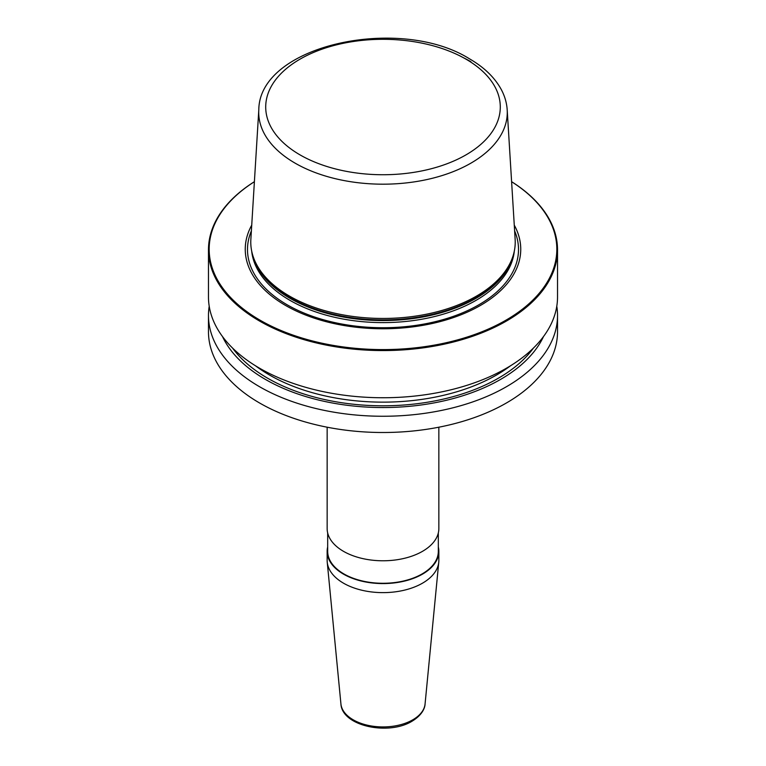 <?xml version="1.0" encoding="UTF-8"?>
<svg xmlns="http://www.w3.org/2000/svg" width="766" height="766" viewBox="0 0 766 766"><rect width="100%" height="100%" fill="white"/><g stroke="black" fill="none" stroke-linecap="round" stroke-linejoin="round"><path stroke-width="1.15" d="M511.602 181.686A174.524 100.758 0 0 1 557.524 249.802A174.524 100.758 0 0 1 449.786 342.9A174.524 100.758 0 0 1 259.588 321.059A174.524 100.758 180 0 1 208.476 249.802A174.524 100.758 180 0 1 254.398 181.686M557.524 249.802L557.524 296.978A174.524 100.758 180 0 1 449.786 390.076A174.524 100.758 180 0 1 259.588 368.226A174.524 100.758 180 0 1 208.476 296.978L208.476 249.802M556.786 306.237A174.524 100.758 180 0 1 557.524 315.496A174.524 100.758 180 0 1 449.786 408.584A174.524 100.758 180 0 1 259.588 386.744A174.524 100.758 180 0 1 208.476 315.496A174.524 100.758 180 0 1 209.214 306.237M557.524 315.496L557.524 331.745A174.524 100.758 180 0 1 449.786 424.833A174.524 100.758 180 0 1 259.588 402.993A174.524 100.758 180 0 1 208.476 331.745L208.476 315.496M254.398 181.714A173.825 100.356 180 0 0 260.086 320.198A173.825 100.356 0 0 0 502.965 321.864A173.825 100.356 0 0 0 511.602 181.714M514.273 225.137A137.746 79.53 0 0 1 454.611 317.172A137.746 79.53 0 0 1 285.594 305.471A137.746 79.53 180 0 1 251.727 225.137M289.5 296.097A132.231 76.341 180 0 1 253.163 256.572A132.231 76.341 180 0 1 250.855 239.404L258.803 109.892A124.274 71.745 180 0 0 295.13 163.168A124.274 71.745 0 0 0 432.579 178.229A124.274 71.745 0 0 0 507.197 109.892L515.145 239.404A132.231 76.341 0 0 1 512.837 256.572A132.231 76.341 0 0 1 421.75 315.104A132.231 76.341 0 0 1 289.5 296.097M327.149 551.338L327.149 560.386A55.851 32.239 0 0 0 327.235 562.177A55.851 32.239 0 0 0 363.074 590.509A55.851 32.239 0 0 0 422.487 583.185A55.851 32.239 180 0 0 438.765 562.177A55.851 32.239 180 0 0 438.851 560.386L438.851 551.338A55.851 32.239 180 0 1 422.487 574.136A55.851 32.239 180 0 1 361.629 581.126A55.851 32.239 180 0 1 327.149 551.338A55.851 32.239 180 0 1 327.676 546.934M438.851 427.208L438.851 528.54A55.851 32.239 180 0 1 422.487 551.338A55.851 32.239 180 0 1 361.629 558.328A55.851 32.239 180 0 1 327.149 528.54L327.149 427.208M438.324 546.934A55.851 32.239 180 0 1 438.851 551.338M327.676 532.945L327.676 551.338A55.324 31.942 0 0 0 361.83 580.848A55.324 31.942 0 0 0 422.123 573.925A55.324 31.942 180 0 0 438.324 551.338L438.324 532.945M222.504 336.561A166.232 95.97 180 0 0 265.457 379.438A166.232 95.97 0 0 0 543.496 336.561M514.628 230.901A135.505 78.237 0 0 1 449.47 317.67A135.505 78.237 0 0 1 287.183 304.811A135.505 78.237 180 0 1 251.372 230.901M251.698 251.124A131.532 75.939 180 0 0 289.998 300.368A131.532 75.939 0 0 0 429.755 317.651A131.532 75.939 0 0 0 514.302 251.124M513.143 255.624A131.532 75.939 0 0 1 424.364 316.703A131.532 75.939 0 0 1 289.998 298.309A131.532 75.939 180 0 1 252.857 255.624M253.163 256.572L253.738 258.276A131.647 76.006 180 0 0 289.912 297.62A131.647 76.006 0 0 0 421.578 316.55A131.647 76.006 0 0 0 512.263 258.276L512.837 256.572M463.727 57.89A124.274 71.745 180 0 1 470.87 61.701M300.061 154.904A117.303 67.724 180 0 1 300.061 59.135A117.303 67.724 180 0 1 465.939 59.135A117.303 67.724 0 0 1 465.939 154.904A117.303 67.724 0 0 1 300.061 154.904M438.765 562.177L425.073 703.964A42.14 24.33 180 0 1 412.797 719.81A42.14 24.33 0 0 1 367.967 725.335A42.14 24.33 0 0 1 340.927 703.964L327.235 562.177M232.519 348.013A163.177 94.208 180 0 0 267.612 378.203A163.177 94.208 0 0 0 533.481 348.013M255.49 365.784A160.563 92.705 180 0 0 269.469 374.995A160.563 92.705 0 0 0 510.51 365.784M507.197 109.892C506.747 102.912 504.794 96.171 501.347 89.66C494.779 77.567 484.141 67.274 469.434 58.791C399.747 14.994 259.128 45.022 258.803 109.892M425.073 703.964C424.948 707.746 422.526 714.841 412.079 721.189C388.678 735.762 342.038 726.254 340.927 703.964"/></g></svg>
